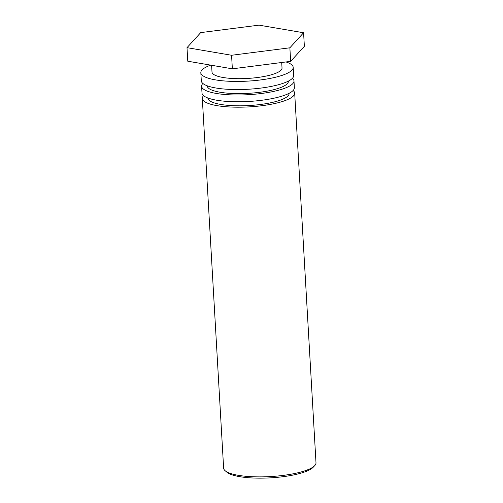 <?xml version="1.0" encoding="UTF-8"?>
<svg xmlns="http://www.w3.org/2000/svg" width="503" height="503" viewBox="0 0 503 503"><rect width="100%" height="100%" fill="white"/><g stroke="black" fill="none" stroke-linecap="round" stroke-linejoin="round"><path stroke-width="0.75" d="M225.225 470.795L227.023 472.298A44.497 10.689 -3.3 0 0 270.526 477.85A44.497 10.689 -3.3 0 0 313.105 467.337L314.721 465.633A46.263 11.116 176.7 0 1 270.457 476.567A46.263 11.116 176.7 0 1 225.225 470.795A46.263 11.116 176.7 0 1 223.628 468.136L202.313 98.45A46.263 11.116 176.7 0 1 203.558 95.658M293.123 90.496A46.263 11.116 176.7 0 1 294.683 93.124L315.997 462.804A46.263 11.116 176.7 0 1 314.721 465.633M294.683 93.124A46.263 11.116 176.7 0 1 249.136 106.881A46.263 11.116 176.7 0 1 202.313 98.45M207.89 97.997L207.902 98.129A40.668 9.771 -3.3 0 0 249.06 105.542A40.668 9.771 -3.3 0 0 289.099 93.445L289.087 93.313M201.609 86.252L201.999 93.03A46.263 11.116 -3.3 0 0 248.828 101.461A46.263 11.116 -3.3 0 0 294.368 87.704L293.978 80.926A46.263 11.116 176.7 0 1 248.432 94.683A46.263 11.116 176.7 0 1 201.609 86.252A46.263 11.116 176.7 0 1 202.854 83.46M292.425 78.292A46.263 11.116 176.7 0 1 293.978 80.926M207.192 85.793L207.198 85.925A40.668 9.771 -3.3 0 0 248.356 93.338A40.668 9.771 -3.3 0 0 288.395 81.247L288.382 81.115M200.829 72.696L201.301 80.826A46.263 11.116 -3.3 0 0 248.124 89.257A46.263 11.116 -3.3 0 0 293.664 75.5L293.199 67.371A46.263 11.116 176.7 0 1 247.652 81.128A46.263 11.116 176.7 0 1 200.829 72.696A46.263 11.116 176.7 0 1 210.694 65.126M286.025 61.951A46.263 11.116 176.7 0 1 293.199 67.371M211.612 65.283L212.002 72.048A35.072 8.425 -3.3 0 0 247.501 78.443A35.072 8.425 -3.3 0 0 282.026 68.012L281.705 62.504M289.866 47.804L231.575 55.261L187.003 47.666L187.782 61.221L232.355 68.823L290.646 61.36L304.365 46.301L303.586 32.745L289.866 47.804L290.646 61.36M231.575 55.261L232.355 68.823M187.003 47.666L200.722 32.607L259.014 25.15L303.586 32.745"/></g></svg>
